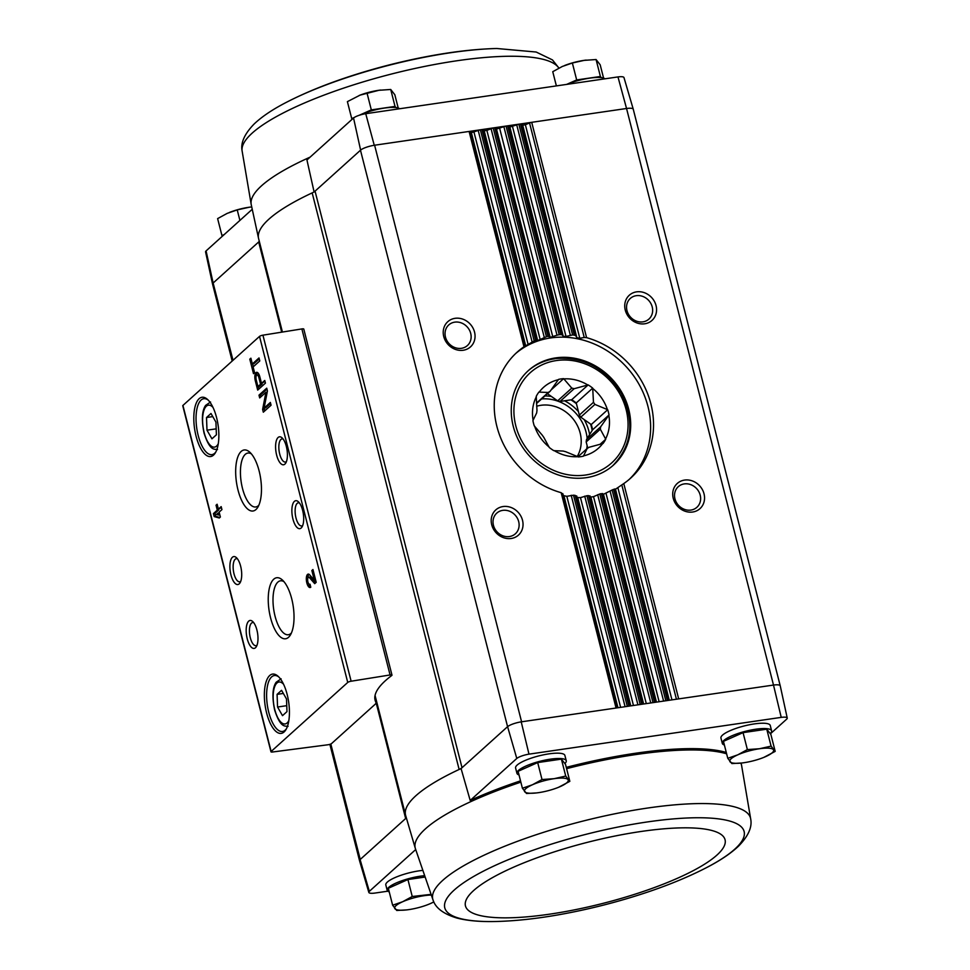 <?xml version="1.0" encoding="UTF-8"?>
<svg xmlns="http://www.w3.org/2000/svg" width="970" height="970" viewBox="0 0 970 970"><rect width="100%" height="100%" fill="white"/><g stroke="black" fill="none" stroke-linecap="round" stroke-linejoin="round"><path stroke-width="1.45" d="M233.006 360.307L213.133 283.01L206.076 250.915A10.124 2.376 165.7 0 0 205.579 251.933L212.575 284.174A11.313 2.655 165.7 0 0 212.612 284.283M206.076 250.915L252.236 209.302M520.854 782.147A168.344 39.588 165.7 0 0 425.466 828.816A168.344 39.588 165.7 0 0 415.33 848.423L405.654 815.491A169.58 39.879 165.7 0 1 405.569 815.164A169.58 39.879 165.7 0 1 459.137 769.465A11.3 2.655 165.7 0 0 462.023 767.719L461.077 768.567A169.58 39.879 165.7 0 0 459.137 769.465L312.17 192.897A11.3 2.655 165.7 0 0 315.056 191.151L360.61 150.095L353.541 118L306.944 159.989L314.11 191.999M232.182 361.046L212.588 284.186A11.3 2.655 165.7 0 1 213.267 282.888L258.687 241.954A11.3 2.655 165.7 0 0 259.281 241.251M724.384 745.009A25.438 5.978 -14.3 0 1 722.31 743.384L720.952 738.049A25.438 5.978 -14.3 0 1 744.123 725.972A25.438 5.978 -14.3 0 1 770.253 725.487L771.599 730.81A25.438 5.978 -14.3 0 1 770.204 733.587M519.023 774.945A25.438 5.978 -14.3 0 1 516.949 773.32L515.591 767.997A25.438 5.978 -14.3 0 1 538.762 755.921A25.438 5.978 -14.3 0 1 564.892 755.436L566.25 760.759A25.438 5.978 -14.3 0 1 564.855 763.535M520.526 780.85A168.392 39.6 165.7 0 0 470.195 800.444L516.792 758.455A10.124 2.376 165.7 0 1 528.977 754.151L781.226 717.376A10.124 2.376 165.7 0 1 787.24 718.067L780.244 685.826A11.313 2.655 -14.3 0 0 773.502 685.062L626.547 108.495A11.313 2.655 -14.3 0 1 633.264 109.222A11.313 2.655 -14.3 0 1 633.289 109.331M726.275 752.465A168.392 39.6 165.7 0 0 566.274 767.367M770.398 733.829L786.743 719.085A10.124 2.376 165.7 0 0 787.24 718.067M406.357 817.892L405.654 818.522A11.3 2.655 165.7 0 0 406.297 817.686M374.796 697.478L405.654 818.522L360.1 859.578L369.327 891.357L415.669 849.587M461.077 768.567L470.195 800.444M781.226 717.376L773.502 685.062A11.3 2.655 165.7 0 0 773.151 685.111L521.229 721.85A11.313 2.655 165.7 0 0 507.577 726.663L516.792 758.455M507.577 726.663L360.476 150.217A11.3 2.655 165.7 0 1 374.614 145.221L374.262 145.282A11.313 2.655 165.7 0 0 360.61 150.095M315.056 191.151L462.023 767.719L507.443 726.785M775.188 751.386L770.871 734.435L766.761 729.185L743.056 732.641L723.45 741.347L727.767 758.297L737.794 754.83L747.373 749.592L759.449 748.743L771.089 746.136L775.188 751.386L763.911 757.352M424.557 877.122L407.921 879.547L388.315 888.265L392.632 905.216L402.659 901.736L412.238 896.498L430.862 894.401M569.839 781.335L565.51 764.384L561.4 759.122L537.695 762.578L518.089 771.295L522.406 788.246L532.433 784.766L542.012 779.528L554.088 778.692L565.728 776.073L569.839 781.335L558.55 787.301M374.262 145.282L365.726 113.696A10.124 2.376 165.7 0 0 353.541 118M365.726 113.696L617.975 76.921L626.547 108.495M780.207 685.717L633.264 109.246L623.977 77.576A10.124 2.376 165.7 0 0 617.975 76.921M633.264 109.246A11.3 2.655 165.7 0 0 626.183 108.543L374.614 145.221L521.581 721.789M213.133 283.01A11.313 2.655 165.7 0 0 212.575 284.174M375.911 702.304A170.708 40.146 165.7 0 1 375.099 700.182A170.708 40.146 165.7 0 1 391.71 675.532A2.825 0.667 165.7 0 0 391.977 675.12A2.825 0.667 165.7 0 0 390.073 674.962L351.128 681.219A2.825 0.667 165.7 0 0 347.733 682.443L271.139 751.483A2.825 0.667 165.7 0 0 270.969 751.798A2.825 0.667 165.7 0 0 272.606 751.992L327.969 744.766A2.825 0.667 165.7 0 0 331.631 743.505L374.953 704.45A16.963 3.989 165.7 0 0 375.984 702.51A16.963 3.989 165.7 0 0 375.911 702.304L374.796 697.939M503.042 506.546A16.963 15.047 48 0 0 495.815 532.445A16.963 15.047 48 0 0 522.49 528.553A16.963 15.047 48 0 0 503.042 506.546M455.063 318.318A16.963 15.047 48 0 0 447.837 344.217A16.963 15.047 48 0 0 474.512 340.325A16.963 15.047 48 0 0 455.063 318.318M551.202 337.402L547.953 336.347A84.79 75.223 48 0 0 546.413 336.711L537.671 340.579L535.658 340.337A84.79 75.223 48 0 0 534.191 340.979L523.982 346.775A84.79 75.223 48 0 0 517.119 352.183A84.79 75.223 48 0 0 498.192 431.019A84.79 75.223 48 0 0 561.181 492.699L563.909 495.731L566.832 496.313L573.5 495.197A84.79 75.223 48 0 0 575.174 495.391L577.683 497.561L580.472 497.634L586.947 495.731A84.79 75.223 48 0 0 588.547 495.634L590.863 497.04L593.531 496.652L599.812 493.985A84.79 75.223 48 0 0 601.351 493.621L603.473 494.288L612.106 490.008A84.79 75.223 48 0 0 613.573 489.353L615.501 489.219L623.783 483.569A84.79 75.223 48 0 0 630.645 478.149A84.79 75.223 48 0 0 649.585 399.313A84.79 75.223 48 0 0 586.583 337.645L584.219 337.463L529.535 122.923L531.705 122.317L586.583 337.645M584.219 337.463L579.793 338.275L576.871 337.693L575.792 335.753L574.264 335.135A84.79 75.223 48 0 0 572.591 334.953L566.007 336.445L563.23 336.36L562.26 334.892L560.818 334.614A84.79 75.223 48 0 0 559.217 334.699L557.022 335.196L503.866 126.67L506.037 126.064L559.217 334.699M636.587 291.849A16.963 15.047 48 0 0 629.348 317.748A16.963 15.047 48 0 0 656.023 313.868A16.963 15.047 48 0 0 636.587 291.849M684.553 480.077A16.963 15.047 48 0 0 677.327 505.976A16.963 15.047 48 0 0 704.002 502.084A16.963 15.047 48 0 0 684.553 480.077M389.249 891.915A25.438 5.978 -14.3 0 1 387.175 890.29L385.817 884.967A25.438 5.978 -14.3 0 1 397.227 876.662A25.438 5.978 -14.3 0 1 422.277 870.442M369.327 891.357A10.124 2.376 165.7 0 0 368.842 892.424A10.124 2.376 165.7 0 0 374.844 893.079L387.794 891.187M360.1 859.578A11.313 2.655 165.7 0 0 359.555 860.778L368.842 892.424M528.977 754.151L521.229 721.85M575.792 335.753L521.836 124.051L522.709 125.166L525.376 124.778L529.535 122.923M521.836 124.051L520.441 123.966L574.264 335.135M572.591 334.953L518.865 124.196L509.868 127.046L507.601 125.833L560.818 334.614M549.311 336.323L496.155 127.797L550.16 337.354L557.022 335.196M497.028 128.913L503.866 126.67M496.155 127.797L494.773 127.7L547.953 336.347M546.413 336.711L493.196 127.931L486.867 130.392L484.2 130.78L481.932 129.58L535.658 340.337M534.191 340.979L480.368 129.81L471.359 132.66L469.104 131.447L523.982 346.775M391.977 675.12L303.78 329.072A2.825 0.667 165.7 0 0 301.876 328.927L262.931 335.171A2.825 0.667 165.7 0 0 259.523 336.396L182.93 405.436A2.825 0.667 165.7 0 0 182.76 405.751L270.969 751.798M254.576 372.674L253.109 366.927L259.778 360.925L259.014 357.942L252.358 363.944L250.89 358.197L249.799 359.167L253.497 373.656L254.576 372.674M257.693 390.098L265.44 383.126L264.762 380.458L261.5 383.392L259.815 376.784A6.56 2.607 -98.3 0 0 256.626 372.322A6.56 2.607 -98.3 0 0 255.328 380.834L257.693 390.098M263.319 412.201L271.066 405.217L270.363 402.441L264.119 408.079L267.429 390.946L266.726 388.182L258.978 395.166L259.681 397.93L265.925 392.304L262.615 409.425L263.319 412.201M220.384 517.01L219.135 512.111L221.936 509.602L221.172 506.619L218.383 509.141L217.135 504.242L216.043 505.212L217.292 510.111L213.424 513.603L214.188 516.586L219.305 517.992L220.384 517.01M310.788 587.202L310.024 584.219A3.613 1.431 -98.3 0 1 309.685 584.401A3.613 1.431 -98.3 0 1 307.733 581.018A3.613 1.431 -98.3 0 1 308.63 577.235A3.613 1.431 -98.3 0 1 309.454 577.659L314.716 583.661L316.208 582.315L312.946 569.535L311.867 570.518L314.328 580.157L309.721 574.895A6.778 2.692 -98.3 0 0 308.181 574.107A6.778 2.692 -98.3 0 0 306.496 581.2A6.778 2.692 -98.3 0 0 310.133 587.529A6.778 2.692 -98.3 0 0 310.788 587.202M199.141 398.682A29.961 11.895 -98.3 0 0 196.789 438.767A29.961 11.895 -98.3 0 0 215.316 452.893A29.961 11.895 -98.3 0 0 218.092 425.187A29.961 11.895 -98.3 0 0 207.519 399.434A29.961 11.895 -98.3 0 0 199.141 398.682M269.696 675.52A29.961 11.895 -98.3 0 0 267.344 715.605A29.961 11.895 -98.3 0 0 285.883 729.731A29.961 11.895 -98.3 0 0 288.66 702.025A29.961 11.895 -98.3 0 0 278.087 676.272A29.961 11.895 -98.3 0 0 269.696 675.52M248.696 621.139A14.126 5.614 -98.3 0 0 247.58 640.042A14.126 5.614 -98.3 0 0 256.322 646.699A14.126 5.614 -98.3 0 0 257.632 633.628A14.126 5.614 -98.3 0 0 252.649 621.479A14.126 5.614 -98.3 0 0 248.696 621.139M232.412 557.253A14.126 5.614 -98.3 0 0 231.296 576.156A14.126 5.614 -98.3 0 0 240.039 582.812A14.126 5.614 -98.3 0 0 241.348 569.754A14.126 5.614 -98.3 0 0 236.365 557.604A14.126 5.614 -98.3 0 0 232.412 557.253M273.734 579.211A30.834 12.234 -98.3 0 0 271.309 620.461A30.834 12.234 -98.3 0 0 290.382 634.998A30.834 12.234 -98.3 0 0 293.243 606.492A30.834 12.234 -98.3 0 0 282.367 579.987A30.834 12.234 -98.3 0 0 273.734 579.211M241.166 451.45A30.834 12.234 -98.3 0 0 238.741 492.687A30.834 12.234 -98.3 0 0 257.814 507.237A30.834 12.234 -98.3 0 0 260.675 478.719A30.834 12.234 -98.3 0 0 249.799 452.214A30.834 12.234 -98.3 0 0 241.166 451.45M294.383 501.381A14.126 5.614 -98.3 0 0 293.279 520.284A14.126 5.614 -98.3 0 0 302.022 526.952A14.126 5.614 -98.3 0 0 303.331 513.882A14.126 5.614 -98.3 0 0 298.348 501.732A14.126 5.614 -98.3 0 0 294.383 501.381M278.099 437.494A14.126 5.614 -98.3 0 0 276.996 456.397A14.126 5.614 -98.3 0 0 285.738 463.066A14.126 5.614 -98.3 0 0 287.047 449.995A14.126 5.614 -98.3 0 0 282.064 437.846A14.126 5.614 -98.3 0 0 278.099 437.494M283.167 439.083A11.688 4.632 -98.3 0 0 282.04 438.925A11.688 4.632 -98.3 0 0 280.912 439.483A11.688 4.632 -98.3 0 0 279.384 452.638A11.688 4.632 -98.3 0 0 285.41 462.047A11.688 4.632 -98.3 0 0 286.441 461.562M299.451 502.969A11.688 4.632 -98.3 0 0 298.323 502.812A11.688 4.632 -98.3 0 0 297.196 503.369A11.688 4.632 -98.3 0 0 295.668 516.525A11.688 4.632 -98.3 0 0 301.694 525.934A11.688 4.632 -98.3 0 0 302.725 525.449M251.388 453.887A27.245 10.815 -98.3 0 0 248.041 453.038A27.245 10.815 -98.3 0 0 245.289 454.348A27.245 10.815 -98.3 0 0 241.76 485.218A27.245 10.815 -98.3 0 0 255.898 506.946A27.245 10.815 -98.3 0 0 258.869 505.176M283.955 581.66A27.245 10.815 -98.3 0 0 280.609 580.8A27.245 10.815 -98.3 0 0 277.856 582.121A27.245 10.815 -98.3 0 0 274.328 612.991A27.245 10.815 -98.3 0 0 288.478 634.719A27.245 10.815 -98.3 0 0 291.436 632.937M237.468 558.841A11.688 4.632 -98.3 0 0 236.34 558.671A11.688 4.632 -98.3 0 0 235.213 559.229A11.688 4.632 -98.3 0 0 233.685 572.385A11.688 4.632 -98.3 0 0 239.711 581.794A11.688 4.632 -98.3 0 0 240.742 581.309M253.752 622.728A11.688 4.632 -98.3 0 0 252.624 622.558A11.688 4.632 -98.3 0 0 251.497 623.116A11.688 4.632 -98.3 0 0 249.969 636.271A11.688 4.632 -98.3 0 0 255.995 645.68A11.688 4.632 -98.3 0 0 257.026 645.195M282.5 715.654L286.974 711.628L286.502 698.958L281.555 690.325L277.08 694.362L277.553 707.021L282.5 715.654M278.827 676.987A28.263 11.216 -98.3 0 0 274.352 675.544A28.263 11.216 -98.3 0 0 271.648 676.89A28.263 11.216 -98.3 0 0 267.95 708.73A28.263 11.216 -98.3 0 0 282.512 731.477A28.263 11.216 -98.3 0 0 286.38 728.822M211.945 438.816L216.407 434.79L215.934 422.12L210.987 413.487L206.513 417.524L206.986 430.183L211.945 438.816M208.259 400.149A28.263 11.216 -98.3 0 0 203.785 398.706A28.263 11.216 -98.3 0 0 201.081 400.052A28.263 11.216 -98.3 0 0 197.383 431.892A28.263 11.216 -98.3 0 0 211.945 454.639A28.263 11.216 -98.3 0 0 215.825 451.984M308.993 574.276A6.778 2.692 -98.3 0 0 307.866 578.132M308.69 583.758A6.778 2.692 -98.3 0 0 310.752 587.056M315.686 582.788L310.994 577.429A3.613 1.431 -98.3 0 0 310.17 577.017L308.63 577.235M313.152 570.324L311.867 570.518M315.614 579.975L314.328 580.157M221.415 507.565L218.383 509.141M217.328 505.03L216.043 505.212M218.638 509.092L218.832 509.893L217.292 510.111M218.832 509.893L214.964 513.385L213.424 513.603M214.964 513.385L215.728 516.355L214.188 516.586M216.54 514.464L218.541 515.009L218.056 513.094L216.54 514.464M219.826 514.827L218.541 515.009M219.341 512.912L218.056 513.094M215.728 516.355L219.85 517.495M264.373 408.03L264.616 411.025M264.155 409.207L262.615 409.425M270.606 403.387L265.659 407.849L264.119 408.079M266.968 389.128L260.518 394.935L258.978 395.166M260.518 394.935L260.978 396.754M267.199 392.11L265.925 392.304M258.372 386.545L258.99 388.934M264.992 381.404L261.5 383.392M257.935 386.606L260.566 384.229L258.893 377.633A3.844 1.528 -98.3 0 0 257.014 375.014A3.844 1.528 -98.3 0 0 256.25 379.997L257.935 386.606L259.475 386.375L262.118 383.999L260.566 384.229M259.257 375.05A3.844 1.528 -98.3 0 0 258.553 374.784L257.014 375.014M262.118 383.999L261.936 383.332M257.438 372.516A6.56 2.607 -98.3 0 0 256.432 375.463M259.257 358.888L253.897 363.714L252.358 363.944M251.084 358.985L249.799 359.167M252.612 363.908L253.328 366.733M212.769 416.603L206.513 417.524M216.189 428.849L206.986 430.183M283.337 693.441L277.08 694.362M286.756 705.675L277.553 707.021M312.17 192.897A169.58 39.879 165.7 0 0 258.529 238.268A169.58 39.879 165.7 0 0 258.602 238.596L282.428 332.043M454.748 322.149A13.895 12.331 48 0 0 448.783 324.914A13.895 12.331 48 0 0 448.928 343.489A13.895 12.331 48 0 0 467.394 345.55A13.895 12.331 48 0 0 469.383 330.006A13.895 12.331 48 0 0 454.748 322.149M684.25 483.909A13.895 12.331 48 0 0 678.272 486.673A13.895 12.331 48 0 0 678.418 505.249A13.895 12.331 48 0 0 696.884 507.31A13.895 12.331 48 0 0 698.873 491.754A13.895 12.331 48 0 0 684.25 483.909M502.727 510.365A13.895 12.331 48 0 0 496.761 513.142A13.895 12.331 48 0 0 496.907 531.718A13.895 12.331 48 0 0 515.373 533.779A13.895 12.331 48 0 0 517.362 518.222A13.895 12.331 48 0 0 502.727 510.365M636.271 295.68A13.895 12.331 48 0 0 630.294 298.445A13.895 12.331 48 0 0 630.439 317.02A13.895 12.331 48 0 0 648.906 319.094A13.895 12.331 48 0 0 650.894 303.537A13.895 12.331 48 0 0 636.271 295.68M629.178 479.435A84.79 75.223 48 0 0 639.351 384.896A84.79 75.223 48 0 0 550.62 337.936A84.79 75.223 48 0 0 515.688 353.516M555.713 357.894A63.596 56.418 48 0 0 528.408 370.552A63.596 56.418 48 0 0 529.074 455.56A63.596 56.418 48 0 0 613.549 465.018A63.596 56.418 48 0 0 622.643 393.832A63.596 56.418 48 0 0 555.713 357.894M722.31 743.384A25.438 5.978 -14.3 0 1 745.481 731.295A25.438 5.978 -14.3 0 1 771.599 730.81M387.175 890.29A25.438 5.978 -14.3 0 1 398.791 881.9A25.438 5.978 -14.3 0 1 424.072 875.716M516.949 773.32A25.438 5.978 -14.3 0 1 540.12 761.244A25.438 5.978 -14.3 0 1 566.25 760.759M561.4 759.122L565.728 776.073M537.695 762.578L542.012 779.528M536.422 792.939L526.516 793.496L522.406 788.246M538.592 792.66L538.107 792.72A22.613 5.311 -14.3 0 1 524.685 791.75A22.613 5.311 -14.3 0 1 532.433 784.766A22.613 5.311 -14.3 0 1 554.088 778.692A22.613 5.311 -14.3 0 1 568.008 779.589A22.613 5.311 -14.3 0 1 560.26 786.573A22.613 5.311 -14.3 0 1 556.95 787.919A22.613 5.311 -14.3 0 1 538.592 792.66A22.613 5.311 -14.3 0 1 538.107 792.72L538.107 792.72M407.921 879.547L412.238 896.498M406.648 909.909L396.742 910.466L392.632 905.216M433.857 901.906L430.486 903.543A22.613 5.311 -14.3 0 1 427.176 904.889A22.613 5.311 -14.3 0 1 408.831 909.617L408.346 909.69A22.613 5.311 -14.3 0 1 394.911 908.72A22.613 5.311 -14.3 0 1 402.659 901.736A22.613 5.311 -14.3 0 1 424.326 895.662A22.613 5.311 -14.3 0 1 431.104 895.043M433.845 901.882A22.613 5.311 -14.3 0 1 430.486 903.543L428.776 904.258M766.761 729.185L771.089 746.136M743.056 732.641L747.373 749.592M741.783 762.99L731.877 763.56L727.767 758.297M743.954 762.711L743.469 762.784A22.613 5.311 -14.3 0 1 730.046 761.814A22.613 5.311 -14.3 0 1 737.794 754.83A22.613 5.311 -14.3 0 1 759.449 748.743A22.613 5.311 -14.3 0 1 773.369 749.64A22.613 5.311 -14.3 0 1 765.621 756.624A22.613 5.311 -14.3 0 1 762.311 757.982A22.613 5.311 -14.3 0 1 743.954 762.711A22.613 5.311 -14.3 0 1 743.469 762.784L743.469 762.784M354.317 117.443L351.722 118.595L352.195 119.213M395.918 107.561L395.032 106.421L371.316 109.889L359.033 115.345M399.664 108.749A25.438 5.978 165.7 0 0 359.142 115.309M601.279 77.612L600.394 76.484L576.677 79.94L566.638 84.402M605.013 78.812A25.438 5.978 165.7 0 0 566.722 84.39M224.228 234.546L221.948 235.564L222.421 236.171M239.905 220.42L237.226 209.896L249.351 207.216A22.613 5.311 165.7 0 0 248.853 207.289A22.613 5.311 165.7 0 0 230.508 212.018A22.613 5.311 165.7 0 0 229.405 212.442M221.948 235.564L217.619 218.614L227.198 213.376L237.226 209.896M251.036 207.01A22.613 5.311 165.7 0 0 249.338 207.216L249.351 207.216M600.394 76.484L596.077 59.534L600.175 64.784L603.57 78.085M576.677 79.94L572.361 62.989L584.473 60.31A22.613 5.311 165.7 0 0 583.988 60.382L596.077 59.534M556.38 85.906L552.755 71.695L562.333 66.457L572.361 62.989M583.988 60.382A22.613 5.311 165.7 0 0 565.643 65.111A22.613 5.311 165.7 0 0 564.54 65.536M586.159 60.091A22.613 5.311 165.7 0 0 584.473 60.31L584.473 60.31M398.209 108.022L394.826 94.733L390.716 89.47L395.032 106.421M351.722 118.595L347.393 101.644L360.125 95.108L379.112 90.246A22.613 5.311 165.7 0 0 378.627 90.319L390.716 89.47M371.316 109.889L366.999 92.926M378.627 90.319A22.613 5.311 165.7 0 0 360.282 95.048A22.613 5.311 165.7 0 0 359.179 95.472M380.798 90.04A22.613 5.311 165.7 0 0 379.112 90.246M547.456 393.687L557.641 400.853A34.192 30.337 -132 0 1 559.993 401.459L571.694 399.749A41.261 36.605 -132 0 1 576.241 402.95L579.332 415.087A34.192 30.337 -132 0 1 580.775 417.161L594.913 404.417L607.705 409.704A41.261 36.605 -132 0 1 609.039 414.966L600.624 426.849L586.486 439.592A34.192 30.337 -132 0 1 586.171 441.932L600.309 429.189A34.192 30.337 48 0 0 600.624 426.849M580.775 417.161L591.239 424.545L607.705 409.704M591.239 424.545A41.261 36.605 -132 0 1 592.573 429.807L609.039 414.966M592.573 429.807L586.486 439.592M600.309 429.189L605.729 439.228A41.261 36.605 -132 0 1 603.085 443.472L589.057 447.279A34.192 30.337 48 0 1 587.165 448.492L578.035 456.724M586.171 441.932L587.759 448.14M600.115 444.284L605.729 439.228M587.165 448.492L583.406 456.191A41.261 36.605 -132 0 1 578.326 456.931L565.534 451.656A34.192 30.337 48 0 1 563.182 451.05L553.797 450.662A41.261 36.605 -132 0 1 549.25 447.461L543.843 437.421A34.192 30.337 48 0 1 542.4 435.348L534.264 425.878A41.261 36.605 -132 0 1 532.918 420.604L536.677 412.905A34.192 30.337 48 0 1 536.992 410.577L536.228 396.354A41.261 36.605 -132 0 1 538.871 392.098L548.256 392.486L536.507 403.071M536.531 403.532L550.148 391.262A34.192 30.337 48 0 0 548.256 392.486M550.148 391.262L558.55 379.379A41.261 36.605 -132 0 1 563.631 378.639L571.779 388.109L557.641 400.853M550.996 390.037L563.631 378.639M559.993 401.459L574.131 388.715A34.192 30.337 48 0 0 571.779 388.109M574.131 388.715L588.159 384.908A41.261 36.605 -132 0 1 592.706 388.121L593.47 402.344L579.332 415.087M571.694 399.749L588.159 384.908M576.241 402.95L592.706 388.121M594.913 404.417A34.192 30.337 48 0 0 593.47 402.344M592.173 430.474A40.704 36.108 48 0 0 590.536 424.048M576.447 403.775A40.704 36.108 48 0 0 570.906 399.87M547.88 393.978A40.704 36.108 48 0 0 547.068 394.038M536.337 396.754A40.982 36.363 48 0 0 533.124 420.277M558.344 379.707A40.982 36.363 48 0 0 539.259 392.038M587.771 384.969A40.982 36.363 48 0 0 563.982 378.894M607.353 409.449A40.982 36.363 48 0 0 592.803 388.521M605.632 438.816A40.982 36.363 48 0 0 608.833 415.293M583.613 455.864A40.982 36.363 48 0 0 602.697 443.532M554.197 450.601A40.982 36.363 48 0 0 577.974 456.688M534.603 426.121A40.982 36.363 48 0 0 549.153 447.049M577.259 456.433A34.192 30.337 48 0 0 574.398 420.653A34.192 30.337 48 0 0 540.884 405.302A34.192 30.337 48 0 0 536.665 406.236M360.234 859.456L330.806 743.99M281.688 332.164L258.687 241.954M616.059 708.015L561.181 492.699M678.673 698.885L623.783 483.569M667.409 700.534L613.573 489.353M665.832 700.764L612.106 490.008M654.568 702.401L601.351 493.621M653.004 702.632L599.812 493.985M641.74 704.269L588.547 495.634M640.164 704.499L586.947 495.731M628.899 706.148L575.174 495.391M627.323 706.378L573.5 495.197M676.429 699.212L621.818 484.964M579.793 338.275L525.376 124.778M576.871 337.693L522.709 125.166M669.288 700.255L615.501 489.219M671.955 699.867L617.914 487.849M668.73 700.34L614.834 488.916M570.312 335.123L516.707 124.803M663.601 701.092L610.057 491.038M566.007 336.445L512.536 126.646M563.23 336.36L509.868 127.046M656.46 702.122L603.473 494.288M659.127 701.734L606.032 493.427M655.89 702.207L602.697 493.524M562.26 334.892L508.995 125.918M650.761 702.959L597.678 494.712M552.827 336.966L499.708 128.525M643.619 704.002L590.863 497.04M646.287 703.614L593.531 496.652M643.049 704.087L589.978 495.84M544.303 337.512L491.038 128.537M637.92 704.826L584.728 496.143M540.217 339.718L486.867 130.392M537.671 340.579L484.2 130.78M630.791 705.869L577.683 497.561M633.459 705.481L580.472 497.634M630.221 705.954L576.677 495.912M536.931 339.997L483.327 129.665M532.154 342.107L478.198 130.416M625.092 706.706L571.197 495.282M528.201 344.786L474.027 132.272M525.788 346.157L471.359 132.66M617.951 707.736L563.909 495.731M620.618 707.348L566.832 496.313M617.381 707.821L562.77 493.572M525.17 346.072L470.486 131.544M351.128 681.219L262.931 335.171M390.073 674.962L301.876 328.927M271.139 751.483L182.93 405.436M347.733 682.443L259.523 336.396M283.543 684.226A21.194 8.415 -98.3 0 0 276.935 683.025A21.194 8.415 -98.3 0 0 275.504 712.113A21.194 8.415 -98.3 0 0 288.842 720.54M212.976 407.388A21.194 8.415 -98.3 0 0 206.367 406.187A21.194 8.415 -98.3 0 0 204.937 435.275A21.194 8.415 -98.3 0 0 218.274 443.702M310.994 577.429L309.454 577.659M256.432 380.676L255.328 380.834M259.996 377.463L258.893 377.633M741.092 763.075L741.565 765.269A168.344 39.588 165.7 0 0 741.565 765.269A168.344 39.588 165.7 0 0 740.813 763.099M726.615 753.799A168.344 39.588 165.7 0 0 566.601 768.664M415.33 848.423A168.344 39.588 165.7 0 0 415.33 848.447L433.117 900.233C435.639 907.993 443.472 913.91 456.64 917.972C467.176 920.748 480.295 921.912 496.009 921.5C514.9 921.015 535.44 918.832 557.604 914.965C588.899 909.46 619.575 901.615 649.609 891.418C670.488 884.3 689.185 876.516 705.711 868.041A154.472 36.326 165.7 0 0 672.549 818.971A154.472 36.326 165.7 0 0 454.154 890.108A154.472 36.326 165.7 0 0 496.009 921.5M741.565 765.281L750.744 819.274A163.966 38.557 165.7 0 0 617.817 813.199A163.966 38.557 165.7 0 0 442.732 880.372A163.966 38.557 165.7 0 0 433.117 900.233M473.59 890.581A133.969 31.501 165.7 0 0 616.35 899.796A133.969 31.501 165.7 0 0 695.854 828.137A133.969 31.501 165.7 0 0 473.59 890.581M258.529 238.268L251.254 204.731A168.344 39.588 -14.3 0 1 251.242 204.718A168.344 39.588 -14.3 0 1 310.133 157.128M251.242 204.718L242.076 150.726A163.966 38.557 -14.3 0 1 387.964 74.932A163.966 38.557 -14.3 0 1 558.865 68.13M242.076 150.726C240.56 142.711 244.622 133.763 254.237 123.893C262.155 116.412 273.116 109.101 287.108 101.959A154.472 36.326 -14.3 0 1 496.81 48.5L536.167 52.028L552.451 59.91L558.962 68.094M554.743 358.767A63.596 56.418 48 0 0 527.922 370.989M556.392 360.561A60.77 53.908 48 0 0 530.481 453.366A60.77 53.908 48 0 0 626.074 439.434A60.77 53.908 48 0 0 556.392 360.561M589.614 434.572A42.959 38.121 48 0 0 584.17 419.561M578.435 411.595A42.959 38.121 48 0 0 564.564 400.792M551.396 396.451A42.959 38.121 48 0 0 544.934 395.954M586.704 448.916A40.704 36.108 48 0 0 587.153 445.763M587.165 438.513A40.704 36.108 48 0 0 541.648 398.925M375.984 702.51L374.796 697.83M288.066 726.385C284.889 725.815 280.512 728.155 274.619 709.967C271.976 696.848 272.497 687.609 276.159 682.237L281.13 678.842M217.498 449.546C214.321 448.977 209.956 451.317 204.052 433.129C201.421 420.01 201.93 410.771 205.591 405.399L210.563 402.004M405.569 815.164L375.05 695.441M359.53 860.669L329.873 744.342M750.744 819.274C752.247 827.289 748.197 836.237 738.582 846.107C730.652 853.588 719.704 860.899 705.711 868.041M287.108 101.959C303.925 93.338 322.998 85.421 344.326 78.206C374.432 68.058 405.12 60.261 436.367 54.841C458.107 51.083 478.246 48.973 496.81 48.5M527.438 371.425C535.21 364.502 544.4 360.234 555.01 358.633C583.176 356.257 605.304 367.909 621.406 393.577C635.047 421.526 632.101 445.63 612.579 465.891"/></g></svg>
